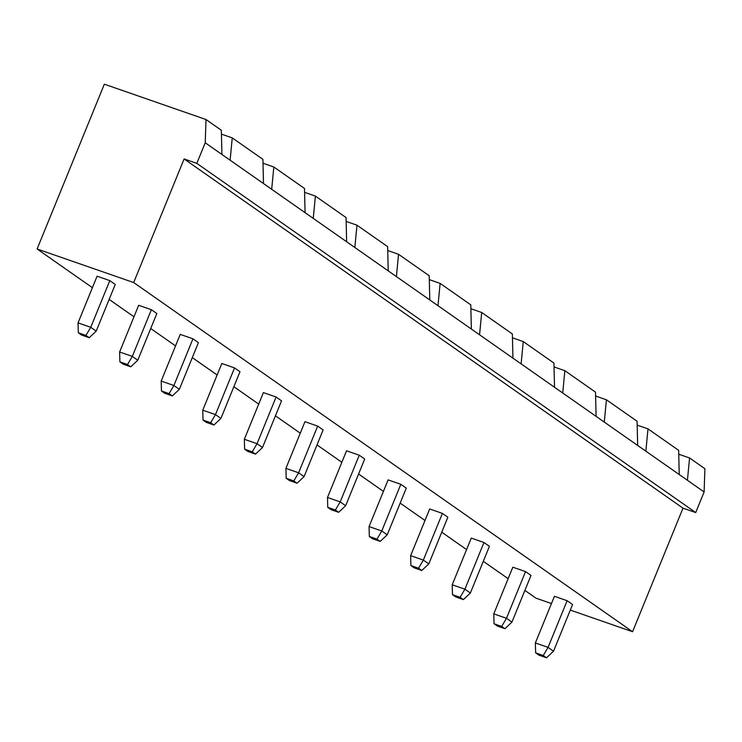 <?xml version="1.0" encoding="UTF-8"?>
<svg xmlns="http://www.w3.org/2000/svg" width="742" height="742" viewBox="0 0 742 742"><rect width="100%" height="100%" fill="white"/><g stroke="black" fill="none" stroke-linecap="round" stroke-linejoin="round"><path stroke-width="1.11" d="M704.121 491.965L687.426 480.278L689.568 457.981L704.9 468.712L704.121 491.965L695.708 512.564L683.002 508.149L184.118 158.955L133.681 282.544L37.1 248.987L104.344 84.198L206.007 119.527L205.228 142.779L196.825 163.37L184.118 158.955M683.002 508.149L632.574 631.73L133.681 282.544M695.708 512.564L196.825 163.37M551.445 603.543L535.993 598.173L524.891 590.4M508.149 578.686L483.311 561.304M466.57 549.581L441.74 532.199M424.999 520.485L400.17 503.104M383.419 491.38L358.59 474.008M341.849 462.285L317.019 444.903M300.278 433.189L275.44 415.808M258.698 404.084L233.869 386.703M217.128 374.988L192.299 357.607M175.548 345.893L150.719 328.511M133.977 316.788L109.148 299.406M92.407 287.692L37.1 248.987M632.574 631.73L570.301 610.091M345.651 505.719L338.658 512.305L331.034 509.661L327.76 507.37L327.491 497.483L346.542 450.793L359.249 455.208L364.702 459.029L345.651 505.719L340.198 501.898L359.249 455.208M387.222 534.815L380.229 541.41L372.605 538.757L369.33 536.466L369.062 526.579L388.112 479.888L400.819 484.303L406.282 488.125L387.222 534.815L381.768 530.994L400.819 484.303M470.372 593.016L463.379 599.601L455.755 596.958L452.481 594.667L452.212 584.779L471.263 538.089L483.969 542.504L489.423 546.325L470.372 593.016L464.919 589.194L483.969 542.504M428.802 563.911L421.799 570.505L414.175 567.853L410.901 565.562L410.632 555.675L429.692 508.984L442.399 513.408L447.853 517.22L428.802 563.911L423.339 560.089L442.399 513.408M304.072 476.614L297.078 483.209L289.454 480.556L286.18 478.265L285.911 468.378L304.962 421.688L317.669 426.112L323.132 429.924L304.072 476.614L298.618 472.793L317.669 426.112M137.78 360.222L130.787 366.817L123.163 364.164L119.889 361.873L119.62 351.986L138.671 305.296L151.377 309.711L156.831 313.532L137.78 360.222L132.326 356.401L151.377 309.711M179.351 389.318L172.357 395.913L164.733 393.26L161.459 390.969L161.19 381.082L180.241 334.392L192.948 338.806L198.411 342.628L179.351 389.318L173.897 385.497L192.948 338.806M220.93 418.414L213.928 425.008L206.304 422.365L203.03 420.065L202.761 410.187L221.821 363.497L234.528 367.911L239.981 371.733L220.93 418.414L215.468 414.602L234.528 367.911M262.501 447.519L255.508 454.113L247.884 451.461L244.61 449.17L244.341 439.283L263.391 392.592L276.098 397.007L281.552 400.828L262.501 447.519L257.047 443.697L276.098 397.007M553.523 651.207L546.529 657.802L538.905 655.149L535.631 652.858L535.362 642.971L554.413 596.29L567.12 600.705L572.574 604.517L553.523 651.207L548.069 647.395L567.12 600.705M511.943 622.111L504.95 628.706L497.326 626.053L494.051 623.762L493.782 613.875L512.833 567.185L525.54 571.6L531.003 575.421L511.943 622.111L506.489 618.29L525.54 571.6M96.2 331.118L89.207 337.712L81.583 335.059L78.309 332.768L78.04 322.891L97.091 276.2L109.807 280.615L115.26 284.436L96.2 331.118L90.747 327.305L109.807 280.615M687.426 480.278L205.228 142.779M327.491 497.483L340.198 501.898L335.384 510.014L338.658 512.305M369.062 526.579L381.768 530.994L376.955 539.119L380.229 541.41M452.212 584.779L464.919 589.194L460.105 597.31L452.481 594.667M410.632 555.675L423.339 560.089L418.534 568.214L421.799 570.505M285.911 468.378L298.618 472.793L293.804 480.918L297.078 483.209M119.62 351.986L132.326 356.401L127.513 364.517L130.787 366.817M161.19 381.082L173.897 385.497L169.083 393.622L172.357 395.913M202.761 410.187L215.468 414.602L210.663 422.717L213.928 425.008M244.341 439.283L257.047 443.697L252.234 451.822L255.508 454.113M535.362 642.971L548.069 647.395L543.255 655.511L546.529 657.802M493.782 613.875L506.489 618.29L501.675 626.415L494.051 623.762M78.04 322.891L90.747 327.305L85.933 335.421L89.207 337.712M221.923 154.457L221.339 130.258L206.007 119.527M689.568 457.981L678.754 454.225M645.846 451.182L647.998 428.885L678.661 450.348L679.236 474.546M604.276 422.077L606.418 399.79L637.081 421.252L637.666 445.45M230.103 160.189L232.255 137.891L262.918 159.354L263.493 183.562M562.705 392.982L564.847 370.685L595.511 392.147L596.095 416.355M271.683 189.284L273.826 166.996L304.489 188.459L305.073 212.657M521.125 363.886L523.268 341.589L553.931 363.051L554.515 387.25M313.254 218.389L315.396 196.092L346.06 217.554L346.644 241.762M479.555 334.781L481.697 312.493L512.36 333.956L512.945 358.154M354.834 247.485L356.976 225.197L387.639 246.65L388.224 270.858M437.975 305.685L440.127 283.388L470.79 304.851L471.365 329.058M396.404 276.58L398.547 254.293L429.21 275.755L429.794 299.953M327.76 507.37L335.384 510.014M369.33 536.466L376.955 539.119M463.379 599.601L460.105 597.31M410.901 565.562L418.534 568.214M286.18 478.265L293.804 480.918M119.889 361.873L127.513 364.517M161.459 390.969L169.083 393.622M203.03 420.065L210.663 422.717M244.61 449.17L252.234 451.822M535.631 652.858L543.255 655.511M504.95 628.706L501.675 626.415M78.309 332.768L85.933 335.421M647.998 428.885L637.174 425.129M606.418 399.79L595.603 396.024M232.255 137.891L221.431 134.135M564.847 370.685L554.024 366.928M273.826 166.996L263.011 163.231M523.268 341.589L512.453 337.833M315.396 196.092L304.582 192.336M481.697 312.493L470.882 308.728M356.976 225.197L346.152 221.431M440.127 283.388L429.303 279.632M398.547 254.293L387.732 250.536"/></g></svg>
